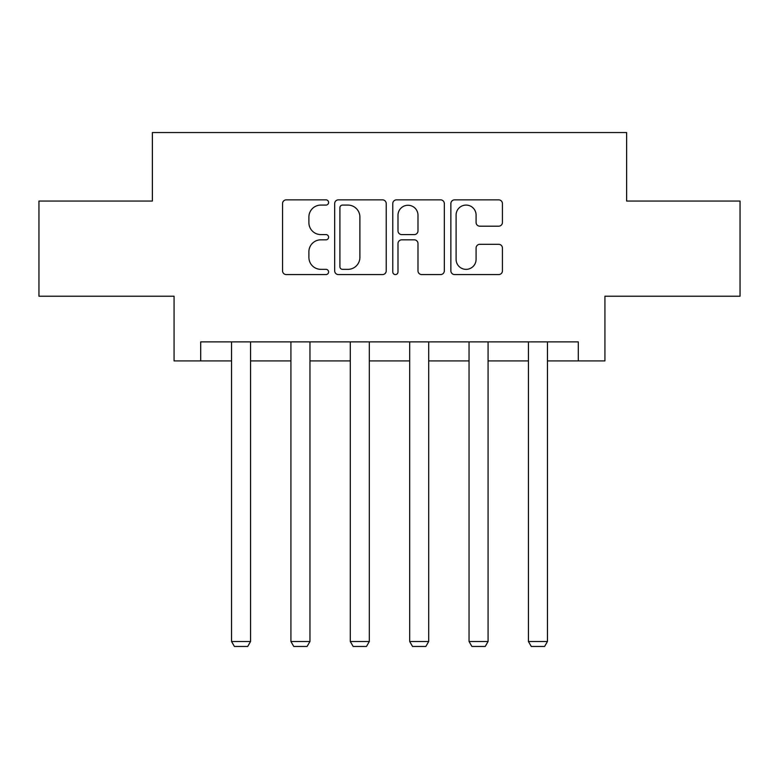 <?xml version="1.0" encoding="UTF-8"?>
<svg xmlns="http://www.w3.org/2000/svg" width="779" height="779" viewBox="0 0 779 779"><rect width="100%" height="100%" fill="white"/><g stroke="black" fill="none" stroke-linecap="round" stroke-linejoin="round"><path stroke-width="1.17" d="M328.602 202.472A2.619 2.619 0 0 0 325.992 199.852L286.292 199.852A3.739 3.739 0 0 0 282.553 203.592L282.553 270.839A3.739 3.739 0 0 0 286.292 274.578L325.992 274.578A2.619 2.619 0 0 0 328.602 271.959A2.619 2.619 0 0 0 325.992 269.349L320.851 269.349A11.958 11.958 0 0 1 308.893 257.391L308.893 251.783A11.958 11.958 0 0 1 320.851 239.825L325.992 239.825A2.619 2.619 0 0 0 328.602 237.215A2.619 2.619 0 0 0 325.992 234.596L320.851 234.596A11.958 11.958 0 0 1 308.893 222.648L308.893 217.039A11.958 11.958 0 0 1 320.851 205.081L325.992 205.081A2.619 2.619 0 0 0 328.602 202.472M498.687 226.192A3.739 3.739 0 0 0 502.426 222.453L502.426 203.592A3.739 3.739 0 0 0 498.687 199.852L454.605 199.852A3.739 3.739 0 0 0 450.866 203.592L450.866 270.839A3.739 3.739 0 0 0 454.605 274.578L498.687 274.578A3.739 3.739 0 0 0 502.426 270.839L502.426 248.053A3.739 3.739 0 0 0 498.687 244.314L479.815 244.314A3.739 3.739 0 0 0 476.086 248.053L476.086 259.349A9.991 9.991 0 0 1 466.085 269.349A9.991 9.991 0 0 1 456.095 259.349L456.095 215.082A9.991 9.991 0 0 1 466.085 205.081A9.991 9.991 0 0 1 476.086 215.082L476.086 222.453A3.739 3.739 0 0 0 479.815 226.192L498.687 226.192M200.709 360.911L200.709 341.884L578.291 341.884L578.291 360.911L604.932 360.911L604.932 296.215L740.05 296.215L740.05 201.06L626.628 201.06L626.628 132.547L152.372 132.547L152.372 201.06L38.95 201.06L38.95 296.215L174.068 296.215L174.068 360.911L231.548 360.911M386.228 203.592A3.739 3.739 0 0 0 382.499 199.852L338.407 199.852A3.739 3.739 0 0 0 334.678 203.592L334.678 270.839A3.739 3.739 0 0 0 338.407 274.578L382.499 274.578A3.739 3.739 0 0 0 386.228 270.839L386.228 203.592M396.501 199.852L440.593 199.852A3.739 3.739 0 0 1 444.322 203.592L444.322 270.839A3.739 3.739 0 0 1 440.593 274.578L421.721 274.578A3.739 3.739 0 0 1 417.992 270.839L417.992 243.564A3.739 3.739 0 0 0 414.253 239.825L401.74 239.825A3.739 3.739 0 0 0 398.001 243.564L398.001 271.959A2.619 2.619 0 0 1 395.381 274.578A2.619 2.619 0 0 1 392.772 271.959L392.772 203.592A3.739 3.739 0 0 1 396.501 199.852M250.575 360.911L290.918 360.911M309.954 360.911L350.297 360.911M369.324 360.911L409.676 360.911M428.703 360.911L469.046 360.911M488.082 360.911L528.425 360.911M547.452 360.911L578.291 360.911M342.517 205.081A2.619 2.619 0 0 0 339.907 207.701L339.907 266.73A2.619 2.619 0 0 0 342.517 269.349L347.94 269.349A11.958 11.958 0 0 0 359.888 257.391L359.888 217.039A11.958 11.958 0 0 0 347.94 205.081L342.517 205.081M417.992 215.267A9.991 9.991 0 0 0 407.992 205.267A9.991 9.991 0 0 0 398.001 215.267L398.001 230.866A3.739 3.739 0 0 0 401.74 234.596L414.253 234.596A3.739 3.739 0 0 0 417.992 230.866L417.992 215.267M250.575 341.884L250.575 641.506L231.548 641.506L231.548 341.884M250.575 641.506L247.722 646.453L234.401 646.453L231.548 641.506M309.954 341.884L309.954 641.506L290.918 641.506L290.918 341.884M309.954 641.506L307.092 646.453L293.771 646.453L290.918 641.506M369.324 341.884L369.324 641.506L350.297 641.506L350.297 341.884M369.324 641.506L366.471 646.453L353.15 646.453L350.297 641.506M428.703 341.884L428.703 641.506L409.676 641.506L409.676 341.884M428.703 641.506L425.85 646.453L412.529 646.453L409.676 641.506M488.082 341.884L488.082 641.506L469.046 641.506L469.046 341.884M488.082 641.506L485.229 646.453L471.908 646.453L469.046 641.506M547.452 341.884L547.452 641.506L528.425 641.506L528.425 341.884M547.452 641.506L544.599 646.453L531.278 646.453L528.425 641.506"/></g></svg>
